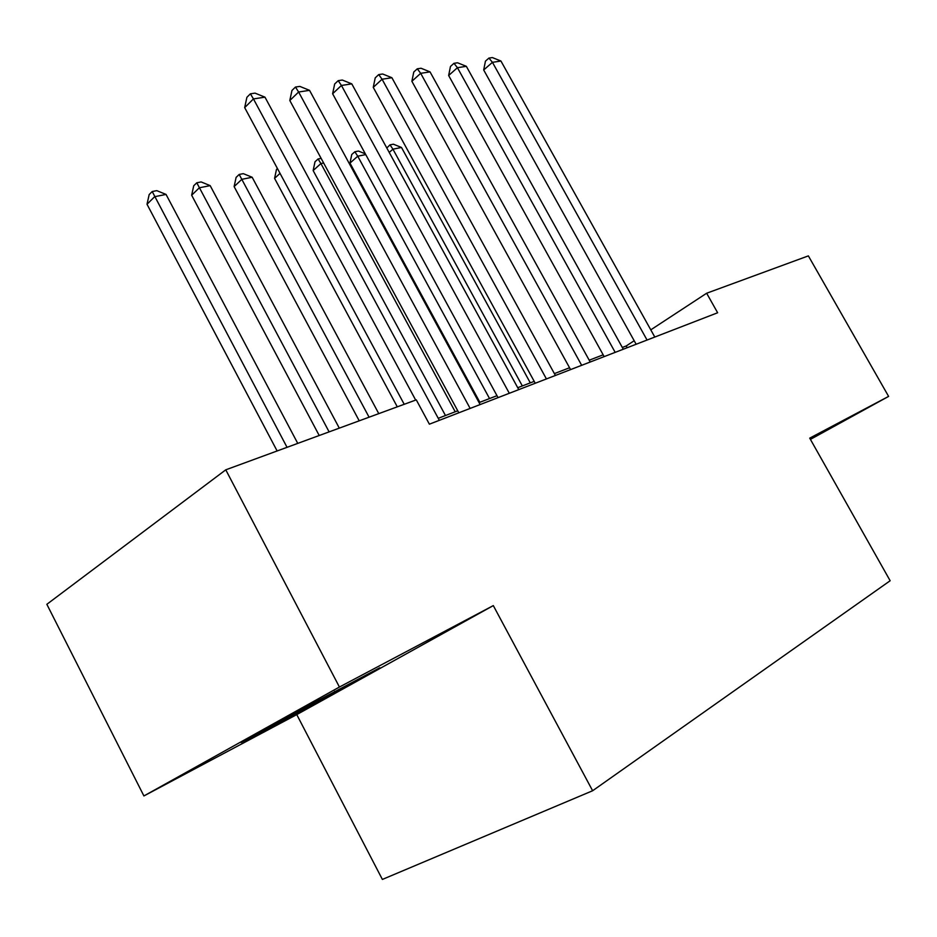 <?xml version="1.0" encoding="UTF-8"?>
<svg xmlns="http://www.w3.org/2000/svg" width="937" height="937" viewBox="0 0 937 937"><rect width="100%" height="100%" fill="white"/><g stroke="black" fill="none" stroke-linecap="round" stroke-linejoin="round"><path stroke-width="1.41" d="M296.76 714.603L493.307 605.595L339.428 687.032L143.911 795.946L296.76 714.603L382.378 879.433L592.629 790.746L890.15 580.741L809.72 438.153L888.616 396.398L808.362 255.883L706.65 293.234L650.782 329.847M143.911 795.946L46.85 604.306L225.77 469.824L339.428 687.032M810.411 439.394L888.616 396.398M225.77 469.824L416.286 399.865L429.38 424.18L717.637 312.759L706.65 293.234M493.307 605.595L592.629 790.746M634.185 340.728L626.209 345.964L622.309 347.463M603.17 354.83L589.209 360.206M569.555 367.761L554.388 373.605M534.207 381.371L517.728 387.719M496.985 395.695L479.065 402.594M457.736 410.804L438.247 418.312M379.801 667.776L285.516 717.812L241.125 742.514L268.216 728.646L379.801 667.776M627.181 347.721L626.209 345.964M334.638 691.342L335.247 692.513M267.736 727.698L268.216 728.646M415.677 400.087L253.447 98.924L264.972 97.167L439.336 420.326M404.21 404.292L244.674 107.614L253.447 98.924L250.402 93.817L255.016 93.126L264.972 97.167M244.674 107.614L246.899 97.296L250.402 93.817M297.755 443.388L166.048 194.427L154.652 196.7L147.015 204.266L277.129 450.966M147.015 204.266L149.17 194.568L152.216 191.535L287.038 447.324M152.216 191.535L156.772 190.644L166.048 194.427M470.14 408.427L298.622 92.013L309.538 90.339L480.131 404.561M458.825 412.795L289.814 100.505L298.622 92.013L295.46 87.059L299.84 86.403L309.538 90.339M289.814 100.505L291.957 90.467L295.46 87.059M509.306 393.282L341.431 85.454L351.785 83.873L518.77 389.628M498.051 397.639L332.623 93.759L341.431 85.454L338.187 80.664L342.333 80.043L351.785 83.873M332.623 93.759L334.673 83.99L338.187 80.664M339.299 428.139L210.169 185.631L199.347 187.787L191.652 195.212L319.212 435.506M191.652 195.212L193.725 185.76L196.793 182.785L329.11 431.875M196.793 182.785L201.127 181.93L210.169 185.631M378.771 413.639L252.158 177.257L241.851 179.318L234.121 186.592L359.222 420.818M234.121 186.592L236.112 177.386L239.193 174.458L369.084 417.199M239.193 174.458L243.315 173.65L252.158 177.257M546.423 378.935L382.073 79.235L391.9 77.724L555.407 375.468M535.25 383.256L373.254 87.364L382.073 79.235L378.735 74.585L382.683 74L391.9 77.724M373.254 87.364L375.222 77.853L378.735 74.585M581.666 365.313L420.69 73.32L430.048 71.891L590.205 362.01M570.574 369.6L411.882 81.285L420.69 73.32L417.293 68.811L421.041 68.249L430.048 71.891M411.882 81.285L413.779 72.008L417.293 68.811M280.022 173.357L274.576 178.393L397.288 406.834M274.576 178.393L276.485 169.41L277.434 168.531M323.64 163.003L320.911 163.542L313.145 170.569L445.462 415.524M313.145 170.569L314.996 161.796L318.088 158.974L320.911 163.542L455.206 411.776M318.088 158.974L321.133 158.376M615.176 352.359L457.432 67.698L466.345 66.328L623.292 349.22M604.166 356.622L448.647 75.499L457.432 67.698L453.976 63.318L457.549 62.779L466.345 66.328M448.647 75.499L450.474 66.445L453.976 63.318M365.735 154.605L357.747 156.198L349.969 163.097L479.849 402.289M349.969 163.097L351.75 154.523L354.854 151.759L357.747 156.198L489.547 398.565M354.854 151.759L358.438 151.056L365.336 153.855M647.057 340.037L492.44 62.334L500.944 61.034L654.799 337.051M636.141 344.254L483.691 69.982L492.44 62.334L488.938 58.082L492.347 57.567L500.944 61.034M483.691 69.982L485.448 61.139L488.938 58.082M530.295 382.87L401.493 147.472L392.943 149.182L522.331 385.939M386.805 147.987L389.991 144.86L393.411 144.193L401.493 147.472M389.991 144.86L392.943 149.182L389.23 152.415"/></g></svg>
